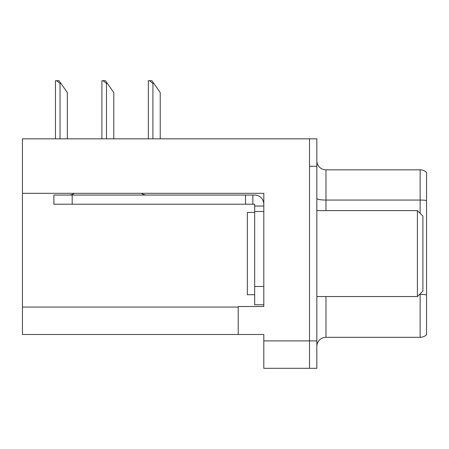 <?xml version="1.0" encoding="UTF-8"?>
<svg xmlns="http://www.w3.org/2000/svg" width="449" height="449" viewBox="0 0 449 449"><rect width="100%" height="100%" fill="white"/><g stroke="black" fill="none" stroke-linecap="round" stroke-linejoin="round"><path stroke-width="0.67" d="M263.816 211.518L263.816 286.484L254.667 286.484L254.667 304.77L263.816 304.77L263.816 286.484L263.816 306.51L238.211 306.51L238.211 334.483L22.45 334.483L22.45 193.323L263.816 193.323L263.816 211.518L254.667 211.518L254.667 204.205L245.524 204.205L245.524 195.062L254.667 195.062A9.143 9.143 0 0 1 263.81 204.211M238.211 334.483L263.816 334.483L263.816 368.315L309.524 368.315L309.524 340.886L309.524 368.315L316.837 368.315L316.837 340.886L309.524 340.886L309.524 138.836L22.45 138.836L22.45 193.323M426.55 300.751L426.55 330.004L426.55 300.751M316.837 346.46A9.143 9.143 0 0 1 325.98 337.317L420.152 337.317L420.152 293.803M309.524 138.836L316.837 138.836L316.837 166.265L309.524 166.265L309.524 340.886L263.816 340.886M426.55 172.438A9.143 9.143 0 0 0 420.152 169.829A9.143 9.143 0 0 1 426.55 172.438L426.55 334.707A9.143 9.143 0 0 1 420.152 337.317M316.837 166.265L316.837 340.886M426.55 177.142L426.55 200.501A9.143 1.588 180 0 0 420.152 200.046L420.152 169.829L325.98 169.829A9.143 9.143 0 0 1 316.837 160.686A9.143 9.143 0 0 0 325.98 169.829L325.98 210.603M426.55 201.315L426.55 295.666M254.667 212.433L247.354 212.433L247.354 294.712L254.667 294.712M417.407 296.542L422.891 291.059L422.891 216.087L417.407 210.603L417.407 296.542L316.837 296.542M316.837 210.603L417.407 210.603M74.253 193.323A9.143 9.143 0 0 1 68.893 195.062M141.429 193.323A9.143 9.143 0 0 0 146.789 195.062M245.524 204.205L53.897 204.205L53.897 195.062L245.524 195.062M254.667 304.77L263.816 304.77M252.838 204.205L252.838 195.062M263.816 206.035L254.667 206.035M254.667 286.484L254.667 211.518M153.827 83.43L152.913 83.43L149.455 80.685L151.908 80.685L160.226 92.573L160.226 138.836M148.344 138.836L148.344 80.685L149.455 80.685M107.384 83.43L106.469 83.43L103.012 80.685L105.464 80.685L113.782 92.573L113.782 138.836M101.901 138.836L101.901 80.685L103.012 80.685M60.941 83.43L60.026 83.43L56.568 80.685L59.015 80.685L67.339 92.573L67.339 138.836M55.457 138.836L55.457 80.685L56.568 80.685M22.45 307.06L238.211 307.06M325.98 296.542L325.98 337.317M420.152 213.348L420.152 200.046L325.98 200.046A9.143 1.588 0 0 1 316.837 198.458M426.55 294.853A9.143 1.588 180 0 0 420.152 294.398L419.551 294.398M72.182 204.205L72.182 195.062M152.913 138.836L152.913 83.43M106.469 138.836L106.469 83.43M60.026 138.836L60.026 83.43"/></g></svg>
